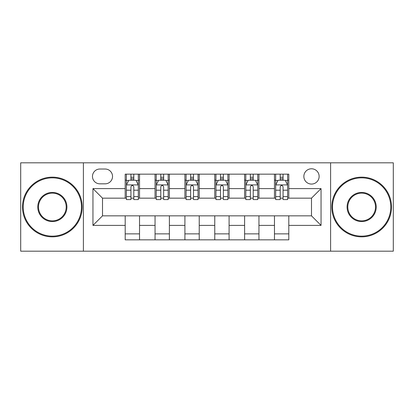 <?xml version="1.0" encoding="UTF-8"?>
<svg xmlns="http://www.w3.org/2000/svg" width="414" height="414" viewBox="0 0 414 414"><rect width="100%" height="100%" fill="white"/><g stroke="black" fill="none" stroke-linecap="round" stroke-linejoin="round"><path stroke-width="0.62" d="M311.494 168.783A7.643 7.643 0 0 0 303.85 176.426A7.643 7.643 0 0 0 311.494 184.07A7.643 7.643 0 0 0 319.137 176.426A7.643 7.643 0 0 0 311.494 168.783M330.605 251.184L393.3 251.184L393.3 162.816L330.605 162.816L330.605 251.184L83.395 251.184L83.395 162.816L20.7 162.816L20.7 251.184L83.395 251.184M99.877 183.832L105.13 183.832A7.405 7.405 0 0 0 112.536 176.426A7.405 7.405 0 0 0 105.13 169.026L99.877 169.026A7.405 7.405 0 0 0 92.472 176.426A7.405 7.405 0 0 0 99.877 183.832M330.605 162.816L83.395 162.816M125.194 225.392L92.953 225.392L92.953 188.608L125.194 188.608L125.194 198.161L102.506 198.161L102.506 215.839L125.194 215.839L125.194 239.841L288.806 239.841L288.806 215.839L311.494 215.839L311.494 198.161L288.806 198.161L288.806 188.608L321.047 188.608L321.047 225.392L288.806 225.392M288.806 188.608L288.806 174.159L125.194 174.159L125.194 188.608M274.472 174.159L274.472 198.161L275.667 198.161M280.206 198.161L283.072 198.161M287.611 198.161L288.806 198.161M274.472 198.161L257.756 198.161M244.617 174.159L244.617 198.161L245.812 198.161M250.351 198.161L253.218 198.161M244.617 198.161L227.897 198.161M214.762 174.159L214.762 198.161L215.958 198.161M220.496 198.161L223.363 198.161M214.762 198.161L198.042 198.161M184.908 174.159L184.908 198.161L186.103 198.161M190.637 198.161L193.504 198.161M184.908 198.161L168.188 198.161M155.053 174.159L155.053 198.161L156.244 198.161M160.782 198.161L163.649 198.161M155.053 198.161L138.333 198.161M125.194 198.161L126.389 198.161M130.927 198.161L133.794 198.161M125.194 215.839L139.528 215.839L139.528 239.841M288.806 215.839L139.528 215.839M139.528 174.159L139.528 198.161M125.194 180.131L126.389 180.131M130.927 180.131L133.794 180.131M138.333 180.131L139.528 180.131M125.194 233.869L139.528 233.869M155.053 215.839L155.053 239.841M169.383 174.159L169.383 198.161M155.053 180.131L156.244 180.131M160.782 180.131L163.649 180.131M168.188 180.131L169.383 180.131M169.383 215.839L169.383 239.841M155.053 233.869L169.383 233.869M184.908 215.839L184.908 239.841M199.237 215.839L199.237 239.841M184.908 233.869L199.237 233.869M199.237 174.159L199.237 198.161M184.908 180.131L186.103 180.131M190.637 180.131L193.504 180.131M198.042 180.131L199.237 180.131M214.762 215.839L214.762 239.841M229.092 215.839L229.092 239.841M214.762 233.869L229.092 233.869M229.092 174.159L229.092 198.161M214.762 180.131L215.958 180.131M220.496 180.131L223.363 180.131M227.897 180.131L229.092 180.131M244.617 215.839L244.617 239.841M258.947 215.839L258.947 239.841M244.617 233.869L258.947 233.869M258.947 174.159L258.947 198.161M244.617 180.131L245.812 180.131M250.351 180.131L253.218 180.131M257.756 180.131L258.947 180.131M274.472 215.839L274.472 239.841M274.472 233.869L288.806 233.869M274.472 180.131L275.667 180.131M280.206 180.131L283.072 180.131M287.611 180.131L288.806 180.131M102.506 198.161L92.953 188.608M102.506 215.839L92.953 225.392M321.047 188.608L311.494 198.161M321.047 225.392L311.494 215.839M133.794 177.264L130.927 177.264M138.333 196.603L133.794 196.603L133.794 199.595L138.333 199.595L138.333 185.027L135.942 180.25L128.78 180.25L126.389 185.027L126.389 199.595L130.927 199.595L130.927 196.603L126.389 196.603M126.389 185.027L126.389 174.159M138.333 185.027L138.333 174.159M130.927 180.25L130.927 174.159M133.794 174.159L133.794 180.25M133.794 196.603L133.794 186.817C132.837 184.975 131.885 184.975 130.927 186.817L130.927 196.603M163.649 177.264L160.782 177.264M168.188 196.603L163.649 196.603L163.649 199.595L168.188 199.595L168.188 185.027L165.797 180.25L158.634 180.25L156.244 185.027L156.244 199.595L160.782 199.595L160.782 196.603L156.244 196.603M156.244 185.027L156.244 174.159M168.188 185.027L168.188 174.159M160.782 180.25L160.782 174.159M163.649 174.159L163.649 180.25M163.649 196.603L163.649 186.817C162.697 184.975 161.739 184.975 160.782 186.817L160.782 196.603M193.504 177.264L190.637 177.264M198.042 196.603L193.504 196.603L193.504 199.595L198.042 199.595L198.042 185.027L195.656 180.25L188.489 180.25L186.103 185.027L186.103 199.595L190.637 199.595L190.637 196.603L186.103 196.603M186.103 185.027L186.103 174.159M198.042 185.027L198.042 174.159M190.637 180.25L190.637 174.159M193.504 174.159L193.504 180.25M193.504 196.603L193.504 186.817C192.551 184.975 191.594 184.975 190.637 186.817L190.637 196.603M223.363 177.264L220.496 177.264M227.897 196.603L223.363 196.603L223.363 199.595L227.897 199.595L227.897 185.027L225.511 180.25L218.344 180.25L215.958 185.027L215.958 199.595L220.496 199.595L220.496 196.603L215.958 196.603M215.958 185.027L215.958 174.159M227.897 185.027L227.897 174.159M220.496 180.25L220.496 174.159M223.363 174.159L223.363 180.25M223.363 196.603L223.363 186.817C222.406 184.975 221.454 184.975 220.496 186.817L220.496 196.603M253.218 177.264L250.351 177.264M257.756 196.603L253.218 196.603L253.218 199.595L257.756 199.595L257.756 185.027L255.366 180.25L248.203 180.25L245.812 185.027L245.812 199.595L250.351 199.595L250.351 196.603L245.812 196.603M245.812 185.027L245.812 174.159M257.756 185.027L257.756 174.159M250.351 180.25L250.351 174.159M253.218 174.159L253.218 180.25M253.218 196.603L253.218 186.817C252.261 184.975 251.308 184.975 250.351 186.817L250.351 196.603M52.345 177.86A29.14 29.14 0 0 0 23.21 207A29.14 29.14 0 0 0 52.345 236.14A29.14 29.14 0 0 0 81.486 207A29.14 29.14 0 0 0 52.345 177.86M52.345 236.855A29.855 29.855 0 0 1 22.491 207A29.855 29.855 0 0 1 52.345 177.145A29.855 29.855 0 0 1 82.205 207A29.855 29.855 0 0 1 52.345 236.855M52.345 192.432A14.568 14.568 0 0 1 66.918 207A14.568 14.568 0 0 1 52.345 221.568A14.568 14.568 0 0 1 37.777 207A14.568 14.568 0 0 1 52.345 192.432M52.345 220.853A13.853 13.853 0 0 0 66.199 207A13.853 13.853 0 0 0 52.345 193.147A13.853 13.853 0 0 0 38.492 207A13.853 13.853 0 0 0 52.345 220.853M361.655 177.86A29.14 29.14 0 0 0 332.514 207A29.14 29.14 0 0 0 361.655 236.14A29.14 29.14 0 0 0 390.79 207A29.14 29.14 0 0 0 361.655 177.86M361.655 236.855A29.855 29.855 0 0 1 331.795 207A29.855 29.855 0 0 1 361.655 177.145A29.855 29.855 0 0 1 391.509 207A29.855 29.855 0 0 1 361.655 236.855M361.655 192.432A14.568 14.568 0 0 1 376.222 207A14.568 14.568 0 0 1 361.655 221.568A14.568 14.568 0 0 1 347.082 207A14.568 14.568 0 0 1 361.655 192.432M361.655 220.853A13.853 13.853 0 0 0 375.508 207A13.853 13.853 0 0 0 361.655 193.147A13.853 13.853 0 0 0 347.801 207A13.853 13.853 0 0 0 361.655 220.853M283.072 177.264L280.206 177.264M287.611 196.603L283.072 196.603L283.072 199.595L287.611 199.595L287.611 185.027L285.22 180.25L278.058 180.25L275.667 185.027L275.667 199.595L280.206 199.595L280.206 196.603L275.667 196.603M275.667 185.027L275.667 174.159M287.611 185.027L287.611 174.159M280.206 180.25L280.206 174.159M283.072 174.159L283.072 180.25M283.072 196.603L283.072 186.817C282.12 184.975 281.163 184.975 280.206 186.817L280.206 196.603M155.053 225.392L139.528 225.392M155.053 188.608L139.528 188.608M184.908 188.608L169.383 188.608M184.908 225.392L169.383 225.392M214.762 188.608L199.237 188.608M214.762 225.392L199.237 225.392M244.617 188.608L229.092 188.608M244.617 225.392L229.092 225.392M274.472 188.608L258.947 188.608M274.472 225.392L258.947 225.392M138.271 184.908L126.451 184.908M126.389 180.535L128.635 180.535M136.087 180.535L138.333 180.535M130.927 190.197L126.389 190.197M138.333 190.197L133.794 190.197M133.794 178.786L130.927 178.786M168.125 184.908L156.306 184.908M156.244 180.535L158.49 180.535M165.942 180.535L168.188 180.535M160.782 190.197L156.244 190.197M168.188 190.197L163.649 190.197M163.649 178.786L160.782 178.786M197.985 184.908L186.16 184.908M186.103 180.535L188.344 180.535M195.796 180.535L198.042 180.535M190.637 190.197L186.103 190.197M198.042 190.197L193.504 190.197M193.504 178.786L190.637 178.786M227.84 184.908L216.015 184.908M215.958 180.535L218.204 180.535M225.656 180.535L227.897 180.535M220.496 190.197L215.958 190.197M227.897 190.197L223.363 190.197M223.363 178.786L220.496 178.786M257.694 184.908L245.875 184.908M245.812 180.535L248.058 180.535M255.51 180.535L257.756 180.535M250.351 190.197L245.812 190.197M257.756 190.197L253.218 190.197M253.218 178.786L250.351 178.786M287.549 184.908L275.729 184.908M275.667 180.535L277.913 180.535M285.365 180.535L287.611 180.535M280.206 190.197L275.667 190.197M287.611 190.197L283.072 190.197M283.072 178.786L280.206 178.786"/></g></svg>
